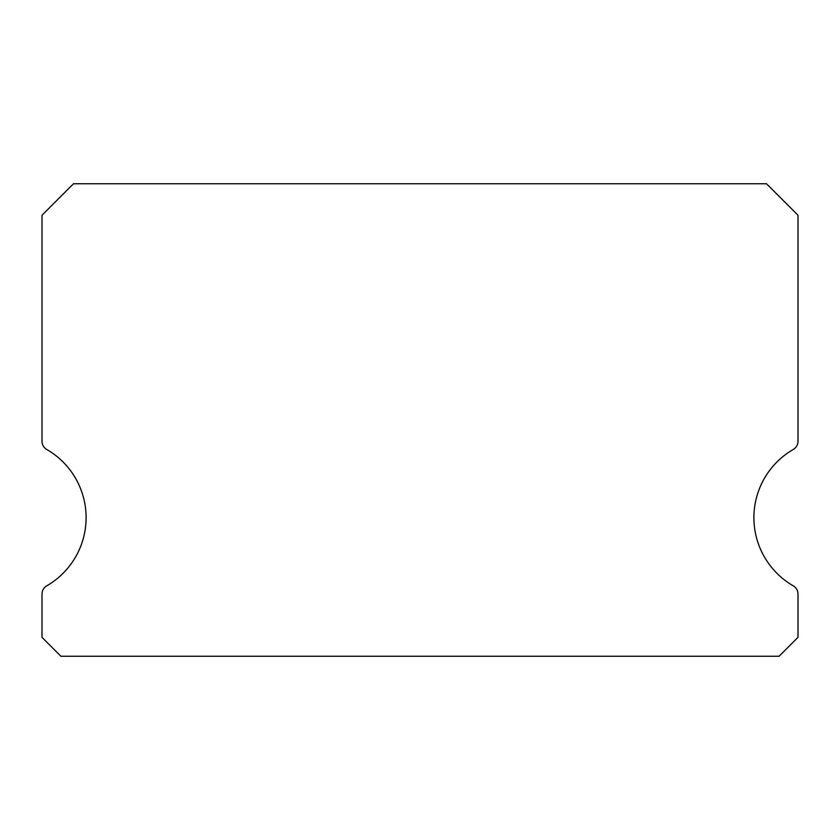<?xml version="1.0" encoding="UTF-8"?>
<svg xmlns="http://www.w3.org/2000/svg" width="840" height="840" viewBox="0 0 840 840"><rect width="100%" height="100%" fill="white"/><g stroke="black" fill="none" stroke-linecap="round" stroke-linejoin="round"><path stroke-width="1.26" d="M793.275 585.848A78.75 78.75 0 0 1 793.275 449.453A9.45 9.45 0 0 0 798 441.263L798 215.25L766.5 183.75L73.5 183.75L42 215.25L42 441.263A9.45 9.45 0 0 0 46.725 449.453A78.75 78.75 0 0 1 46.725 585.848A9.45 9.45 0 0 0 42 594.038L42 637.35L60.9 656.25L779.1 656.25L798 637.35L798 594.038A9.45 9.45 0 0 0 793.275 585.848"/></g></svg>
